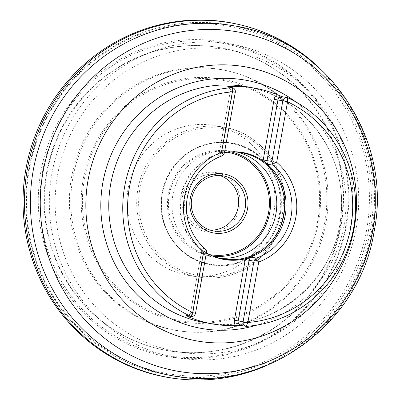 <?xml version="1.0" encoding="UTF-8"?>
<svg xmlns="http://www.w3.org/2000/svg" width="400" height="400" viewBox="0 0 400 400"><rect width="100%" height="100%" fill="white"/><g stroke="black" fill="none" stroke-linecap="round" stroke-linejoin="round"><path stroke-width="0.3" stroke-dasharray="2 1.5" d="M266.795 365.475A180.015 174.89 99.8 0 0 318.41 67.02M51.915 173.495A159.085 154.56 -80.2 0 1 304.47 79.05A159.085 154.56 -80.2 0 1 255.675 350.24A159.085 154.56 -80.2 0 1 51.915 173.495M176.365 378.655A180.08 174.955 99.8 0 0 177.165 378.75A180.08 174.955 99.8 0 0 370.525 229.72A180.08 174.955 99.8 0 0 238.445 24.42A180.08 174.955 99.8 0 0 237.655 24.235M40.875 171.585A159.675 155.13 99.8 0 0 245.39 348.98A159.675 155.13 99.8 0 0 294.365 76.785A159.675 155.13 99.8 0 0 40.875 171.585M46.58 172.61A153.71 149.335 99.8 0 0 243.455 343.38A153.71 149.335 99.8 0 0 290.6 81.355A153.71 149.335 99.8 0 0 46.58 172.61M71.565 177.085A132.37 128.605 -80.2 0 1 230.295 71.53A132.37 128.605 -80.2 0 1 324.85 221.825A132.37 128.605 -80.2 0 1 185.315 331.635A132.37 128.605 -80.2 0 1 71.565 177.085M72.965 177.325A132.28 128.515 -80.2 0 1 228.72 71.15A132.28 128.515 -80.2 0 1 326.075 222.035A132.28 128.515 -80.2 0 1 183.705 331.465A132.28 128.515 -80.2 0 1 72.965 177.325M57.64 174.53A153.095 148.74 -80.2 0 1 300.69 83.64A153.095 148.74 -80.2 0 1 253.735 344.62A153.095 148.74 -80.2 0 1 57.64 174.53M42.505 171.875A158.525 154.015 -80.2 0 1 294.165 77.76A158.525 154.015 -80.2 0 1 245.545 347.99A158.525 154.015 -80.2 0 1 42.505 171.875M47.105 172.705A153.71 149.335 -80.2 0 1 291.13 81.45A153.71 149.335 -80.2 0 1 243.98 343.47A153.71 149.335 -80.2 0 1 47.105 172.705M273.705 213.52A76.045 73.88 99.8 0 0 213.955 125.475A76.045 73.88 99.8 0 0 128.195 187.815A76.045 73.88 99.8 0 0 188.04 275.34A76.045 73.88 99.8 0 0 273.705 213.52M232.225 87.65A7.185 6.98 -80.2 0 1 232.695 91.835L221.635 153.305A54.29 52.745 -80.2 0 1 224.425 152.695M206.405 252.835A54.29 52.745 -80.2 0 1 204 251.29L200.23 247.95L205.145 248.8M204 251.29L203.85 252.135L203.955 251.255M186.165 315.585A3.99 3.88 99.8 0 0 190.635 312.335L192.94 312.76L203.85 252.135L201.45 251.7L200.23 247.95A3.99 3.88 99.8 0 1 201.54 251.715L206.455 252.565M242.68 152.52A54.29 52.745 99.8 0 0 242.575 152.5A54.29 52.745 99.8 0 0 223.305 152.84A54.29 52.745 99.8 0 0 181.415 196.635A54.29 52.745 99.8 0 0 206.035 252.7A54.29 52.745 99.8 0 0 224.07 259.49A54.29 52.745 99.8 0 0 224.175 259.51M224.39 152.885L219.475 152.035A3.99 3.88 -80.2 0 1 216.935 155.1L219.475 152.035L230.295 91.395L232.695 91.835M221.85 155.95L216.935 155.1L221.575 153.32M226.265 152.38A53.905 52.37 99.8 0 0 222.345 153.04A53.905 52.37 99.8 0 0 180.755 196.525A53.905 52.37 99.8 0 0 205.2 252.19A53.905 52.37 99.8 0 0 208.67 254.13M237.495 152.175A53.905 52.37 99.8 0 0 233.565 151.335A53.905 52.37 99.8 0 0 172.84 195.155A53.905 52.37 99.8 0 0 215.195 257.565A53.905 52.37 99.8 0 0 219.18 258.09M210.25 230.12A27.945 27.15 -80.2 0 1 206.715 229.75A27.945 27.15 -80.2 0 1 184.76 197.4A27.945 27.15 -80.2 0 1 216.24 174.685A27.945 27.15 -80.2 0 1 219.69 175.525M239.635 207.3A29.94 29.085 99.8 0 0 201.29 174.04A29.94 29.085 99.8 0 0 192.105 225.075A29.94 29.085 99.8 0 0 239.635 207.3M204.81 322.6A119.755 116.35 99.8 0 0 339.865 224.42A119.755 116.35 99.8 0 0 245.625 86.59C302.315 95.08 346.215 152.16 341.195 211.235C338.78 280.185 270.175 336.03 204.81 322.6M233.4 25.735A177.64 172.585 -80.2 0 1 372.97 231.405A177.64 172.585 -80.2 0 1 172.855 375.815M368.47 230.625A177.64 172.585 99.8 0 0 228.895 24.955A177.64 172.585 99.8 0 0 28.565 170.585A177.64 172.585 99.8 0 0 168.355 375.035A177.64 172.585 99.8 0 0 368.47 230.625M29.315 169.465A176.365 171.345 -80.2 0 1 229.175 26.3A176.365 171.345 -80.2 0 1 366.57 230.29A176.365 171.345 -80.2 0 1 166.71 373.455A176.365 171.345 -80.2 0 1 29.315 169.465M83.22 179.165A123.075 119.575 99.8 0 0 179.1 321.52A123.075 119.575 99.8 0 0 318.57 221.61A123.075 119.575 99.8 0 0 222.69 79.255A123.075 119.575 99.8 0 0 83.22 179.165M317.62 221.44A121.975 118.505 -80.2 0 1 123.98 293.85A121.975 118.505 -80.2 0 1 161.39 85.925A121.975 118.505 -80.2 0 1 317.62 221.44M257.01 325.075A126.07 122.48 99.8 0 0 343.935 226.015A126.07 122.48 99.8 0 0 295.625 101.785M235.3 92.26L230.385 91.41A3.99 3.88 99.8 0 0 227.275 86.795C230.15 88.44 231.155 89.975 230.295 91.395L219.385 152.02L221.785 152.46L221.635 153.305M192.94 312.76A7.185 6.98 -80.2 0 1 191.11 316.44M283.345 215.185A76.045 73.88 99.8 0 0 223.595 127.14A76.045 73.88 99.8 0 0 137.84 189.485A76.045 73.88 99.8 0 0 197.68 277.005A76.045 73.88 99.8 0 0 283.345 215.185M162.42 193.3A61.565 59.81 -80.2 0 1 232.185 143.325A61.565 59.81 -80.2 0 1 280.145 214.53A61.565 59.81 -80.2 0 1 210.38 264.505A61.565 59.81 -80.2 0 1 162.42 193.3M213.4 256.24A53.025 51.515 -80.2 0 1 168.33 194.38A53.025 51.515 -80.2 0 1 231.43 151.975M162.245 193.27A61.27 59.525 99.8 0 0 240.72 261.34A61.27 59.525 99.8 0 0 259.51 156.895A61.27 59.525 99.8 0 0 162.245 193.27M227.32 152.255A51.935 50.46 99.8 0 0 169.275 194.55A51.935 50.46 99.8 0 0 209.62 254.6M282.195 214.975A74.45 72.33 -80.2 0 1 164.005 259.175A74.45 72.33 -80.2 0 1 186.84 132.265A74.45 72.33 -80.2 0 1 282.195 214.975M195.55 313.185L190.635 312.335L201.54 251.715L190.545 312.32C190.875 313.925 189.405 315.01 186.135 315.58M228.72 71.15L230.295 71.53M183.705 331.465L185.315 331.635M228.895 24.955C160.285 12.125 86.015 47.44 50.695 109.635C23.3 155.82 18.14 214.8 37.13 264.82C57.88 321.98 109.565 365.41 168.355 375.035M188.04 275.34L197.68 277.005C214.3 279.72 230.095 277.05 245.08 268.985C265.8 256.99 278.575 239.055 283.39 215.195C291.645 175.625 263.285 133.01 223.595 127.14L213.955 125.475M205.2 252.19L206.035 252.7M222.345 153.04L223.305 152.84M241.48 152.705L233.565 151.335M223.11 258.93L215.195 257.565M223.225 175.89L216.24 174.685M213.705 230.96L206.715 229.75M161.985 193.22C155.21 225.19 178.305 260.295 211.23 264.865C241.255 271.135 276.76 247.06 280.75 210.935C285.39 180.295 263.01 147.72 231.395 142.97C213.965 140.35 198.21 144.55 184.12 155.57C172.29 165.395 164.915 177.945 161.985 193.22"/><path stroke-width="0.6" d="M318.41 67.02A180.015 174.89 99.8 0 0 236.865 24.065A180.015 174.89 99.8 0 0 27.325 169.095A180.015 174.89 99.8 0 0 175.56 378.55A180.015 174.89 99.8 0 0 266.795 365.475M237.655 24.235A180.08 174.955 99.8 0 0 25.95 168.86A180.08 174.955 99.8 0 0 176.365 378.655M247.855 322.485L258.745 261.98A58.275 56.62 -80.2 0 0 295.845 217.22A58.275 56.62 -80.2 0 0 276.675 162.315L287.56 101.81A115.765 112.47 99.8 0 1 350.81 227.135A115.765 112.47 99.8 0 1 247.855 322.485L246.195 326.375A119.755 116.35 -80.2 0 0 353.695 227.66A119.755 116.35 -80.2 0 0 287.36 97.595L287.56 101.81M221.51 152.36A58.275 56.62 99.8 0 0 184.405 197.125A58.275 56.62 99.8 0 0 203.575 252.035L192.685 312.535A115.765 112.47 99.8 0 1 129.44 187.21A115.765 112.47 99.8 0 1 232.39 91.86L221.505 152.365A58.275 56.62 -80.2 0 0 184.405 197.125A58.275 56.62 -80.2 0 0 203.57 252.03L206.415 250.485L205.145 248.8A54.29 52.745 99.8 0 1 187.285 197.65A54.29 52.745 99.8 0 1 221.85 155.95L223.625 154.815L221.505 152.365M232.39 91.86L232.19 87.645A119.755 116.35 -80.2 0 0 124.69 186.36A119.755 116.35 -80.2 0 0 191.025 316.425L192.685 312.535M277.09 94.63L282.445 96.745A3.99 3.88 99.8 0 0 277.92 99.985L274.125 99.305A7.185 6.98 -80.2 0 1 277.09 94.63A119.755 116.35 -80.2 0 0 253.94 88.03A119.755 116.35 -80.2 0 0 231.545 86.415L227.275 86.795L232.19 87.645A3.99 3.88 99.8 0 1 235.3 92.26L232.47 91.675M282.445 96.745L287.36 97.595A3.99 3.88 99.8 0 0 282.835 100.835L271.93 161.46L272.23 163.58L276.675 162.315M245.435 258.76L245.28 259.605L249.08 260.285L238.17 320.91A3.99 3.88 99.8 0 0 241.28 325.525L246.195 326.375A3.99 3.88 99.8 0 1 243.085 321.76L234.375 320.23L245.435 258.76A54.29 52.745 -80.2 0 1 224.28 259.525A54.29 52.745 -80.2 0 1 206.405 252.835M241.28 325.525L235.52 325.645A119.755 116.35 -80.2 0 1 213.125 324.035A119.755 116.35 -80.2 0 1 189.98 317.435L186.11 315.575L191.025 316.425A3.99 3.88 99.8 0 0 195.55 313.185L206.455 252.565L206.415 250.485M224.425 152.695A54.29 52.745 -80.2 0 1 242.785 152.535A54.29 52.745 -80.2 0 1 263.065 160.775L268.325 164.37L273.24 165.22L272.23 163.58M263.065 160.775L263.215 159.93L263.11 160.81M255.02 259.25L253.995 261.135L249.08 260.285A3.99 3.88 -80.2 0 1 251.62 257.22L256.535 258.07L255.02 259.25L258.745 261.98M258.735 261.98A58.275 56.62 99.8 0 0 295.845 217.22A58.275 56.62 99.8 0 0 276.67 162.31M256.535 258.07A54.29 52.745 99.8 0 0 291.1 216.37A54.29 52.745 99.8 0 0 273.24 165.22M251.62 257.22L245.49 258.745M224.175 259.51A54.29 52.745 99.8 0 0 285.295 214.985A54.29 52.745 99.8 0 0 242.68 152.52M208.67 254.13A53.905 52.37 99.8 0 0 223.11 258.93A53.905 52.37 99.8 0 0 283.895 214.74A53.905 52.37 99.8 0 0 241.48 152.705A53.905 52.37 99.8 0 0 226.265 152.38M219.18 258.09A53.905 52.37 99.8 0 0 275.985 213.375A53.905 52.37 99.8 0 0 237.495 152.175M190.305 198.345A29.94 29.085 -80.2 0 1 237.835 180.57A29.94 29.085 -80.2 0 1 228.65 231.605A29.94 29.085 -80.2 0 1 190.305 198.345M191.745 198.61A27.945 27.15 99.8 0 0 213.705 230.96A27.945 27.15 99.8 0 0 245.215 208.05A27.945 27.15 99.8 0 0 223.225 175.89A27.945 27.15 99.8 0 0 191.745 198.61M219.69 175.525A27.945 27.15 -80.2 0 1 238.195 207.035A27.945 27.15 -80.2 0 1 210.25 230.12M223.625 154.815L224.39 152.885L235.3 92.26M253.995 261.135L243.085 321.76L247.735 322.66M274.125 99.305L263.215 159.93L267.015 160.61L277.92 99.985L287.51 101.6M195.55 313.185L192.695 312.735M253.94 88.03L245.625 86.59A119.755 116.35 99.8 0 0 110.715 183.945A119.755 116.35 99.8 0 0 204.81 322.6L213.125 324.035M372.515 231.29A172.29 167.39 99.8 0 0 151.845 39.875A172.29 167.39 99.8 0 0 99 333.575A172.29 167.39 99.8 0 0 372.515 231.29M354.24 227.895A139.175 135.215 -80.2 0 1 133.29 310.52A139.175 135.215 -80.2 0 1 175.98 73.27A139.175 135.215 -80.2 0 1 354.24 227.895M168.355 375.035L172.855 375.815A177.64 172.585 -80.2 0 1 33.07 171.365A177.64 172.585 -80.2 0 1 233.4 25.735L228.895 24.955M295.625 101.785A126.07 122.48 99.8 0 0 102.86 182.54A126.07 122.48 99.8 0 0 257.01 325.075M231.545 86.415A7.185 6.98 -80.2 0 1 232.225 87.65M235.52 325.645A7.185 6.98 -80.2 0 1 234.375 320.23M191.11 316.44A7.185 6.98 -80.2 0 1 189.98 317.435M231.43 151.975A53.025 51.515 -80.2 0 1 269.79 212.305A53.025 51.515 -80.2 0 1 213.4 256.24M209.62 254.6A51.935 50.46 99.8 0 0 268.65 212.105A51.935 50.46 99.8 0 0 227.32 152.255M268.325 164.37A3.99 3.88 99.8 0 1 267.015 160.61L271.93 161.46M177.165 378.75L175.56 378.55M238.445 24.42L236.865 24.065M172.855 375.815C263.825 393.94 359.78 324.675 374.09 231.59C393.35 138.495 326.07 39.3 233.4 25.735M282.42 96.74L287.335 97.59M186.135 315.58L191.05 316.43"/></g></svg>
